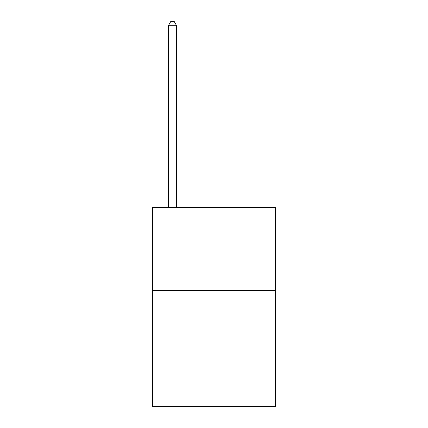 <?xml version="1.0" encoding="UTF-8"?>
<svg xmlns="http://www.w3.org/2000/svg" width="428" height="428" viewBox="0 0 428 428"><rect width="100%" height="100%" fill="white"/><g stroke="black" fill="none" stroke-linecap="round" stroke-linejoin="round"><path stroke-width="0.64" d="M275.434 290.377L275.434 406.6L152.566 406.6L152.566 207.361L275.434 207.361L275.434 290.377L152.566 290.377M176.641 207.361L176.641 25.717L168.343 25.717L168.343 207.361M168.343 25.717L170.831 21.4L174.153 21.4L176.641 25.717"/></g></svg>

